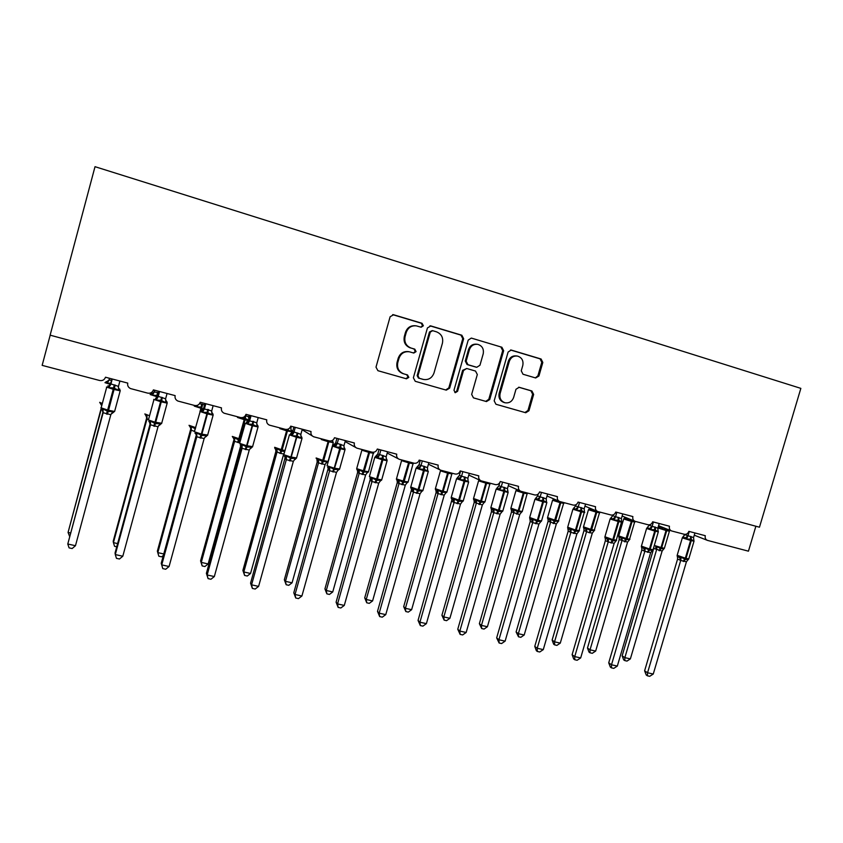 <?xml version="1.0" encoding="UTF-8"?>
<svg xmlns="http://www.w3.org/2000/svg" width="843" height="843" viewBox="0 0 843 843"><rect width="100%" height="100%" fill="white"/><g stroke="black" fill="none" stroke-linecap="round" stroke-linejoin="round"><path stroke-width="1.26" d="M423.365 325.788L422.048 323.291L393.607 314.755L390.119 316.747L375.999 367.137L377.917 370.699L406.463 378.813L408.823 377.39L407.506 374.924L403.85 373.881C398.813 371.858 396.8 368.085 397.791 362.543L398.971 358.37C400.857 353.354 404.366 351.173 409.477 351.816L413.797 353.048L416.084 351.615L414.777 349.128L411.11 348.064C406.084 346.009 404.071 342.205 405.072 336.642L406.242 332.458C408.065 327.579 411.458 325.387 416.431 325.883L421.142 327.232L423.365 325.788M420.899 327.168L422.564 325.714L421.258 323.217L392.659 314.639M405.873 378.644L408.065 377.19L406.748 374.735L403.85 373.881M413.439 352.954L415.304 351.478L413.997 349.002L411.11 348.064M535.663 377.97L538.93 376.02L542.818 362.448L541.101 359.013L511.185 350.045L508.108 352.058L494.177 400.836L495.947 404.261L525.737 412.743L528.951 410.752L533.651 394.408L531.922 390.994L519.14 387.285L515.969 389.276L513.64 397.432C512.038 401.605 509.151 403.375 504.999 402.754C500.9 401.215 499.267 398.138 500.11 393.544L509.277 361.457C510.784 357.443 513.535 355.651 517.528 356.083C521.88 357.527 523.629 360.656 522.786 365.472L521.259 370.804L523.008 374.239L535.663 377.97M95.017 166.682L50.127 335.166L759.469 527.212L800.85 388.37L95.017 166.682M463.661 338.76L461.838 335.229L430.868 325.935L427.443 327.916L413.376 377.79L415.251 381.31L446.274 390.14L449.656 388.138L463.661 338.76L462.775 338.644L460.952 335.124L429.962 325.83M471.574 338.148L501.88 347.242L503.65 350.72L489.72 399.571L486.453 401.563L473.46 397.864L471.659 394.419L477.317 374.534L475.515 371.057L466.716 368.496L463.502 370.52L457.601 391.289L455.294 392.701L453.977 390.256L468.202 340.119L471.311 338.085L501.88 347.242M50.19 335.187L42.15 365.367L99.611 380.488C102.519 380.962 104.479 379.866 105.491 377.221L127.746 383.101C127.282 385.588 128.21 387.411 130.528 388.57L147.641 393.123C150.476 393.576 152.393 392.501 153.405 389.877L175.144 395.62C174.68 398.107 175.607 399.909 177.905 401.047L194.564 405.462C197.336 405.904 199.222 404.84 200.223 402.248L221.477 407.864C221.014 410.341 221.92 412.122 224.185 413.228L240.434 417.527C243.153 417.959 244.997 416.895 245.987 414.334L266.767 419.825C266.304 422.29 267.189 424.061 269.433 425.135L285.282 429.329C287.937 429.751 289.75 428.697 290.73 426.158L311.046 431.532C310.582 433.976 311.457 435.726 313.67 436.769L329.139 440.868C331.742 441.279 333.522 440.225 334.492 437.728L354.366 442.975C353.902 445.41 354.755 447.138 356.926 448.16L372.037 452.154C374.587 452.543 376.336 451.511 377.295 449.034L396.737 454.177C396.273 456.59 397.106 458.297 399.255 459.298L414.018 463.197C416.505 463.576 418.233 462.544 419.182 460.099L438.202 465.125C437.738 467.528 438.56 469.214 440.668 470.194L455.094 473.998C457.538 474.377 459.224 473.355 460.173 470.931L478.792 475.852C478.318 478.234 479.13 479.899 481.195 480.858L495.305 484.577C497.697 484.946 499.362 483.924 500.289 481.532L518.529 486.348C518.055 488.708 518.845 490.363 520.879 491.29L534.683 494.936C537.023 495.294 538.656 494.283 539.583 491.912L557.434 496.632C556.96 498.972 557.729 500.605 559.731 501.522L573.24 505.083C575.527 505.421 577.139 504.42 578.056 502.08L595.548 506.696C595.074 509.024 595.822 510.637 597.792 511.532L611.006 515.01C613.251 515.347 614.832 514.356 615.738 512.038L632.882 516.569C632.408 518.866 633.135 520.458 635.064 521.332L648.014 524.746C650.216 525.073 651.765 524.093 652.672 521.796L669.458 526.232C668.984 528.519 669.7 530.089 671.597 530.942L684.274 534.283C686.434 534.61 687.962 533.63 688.847 531.353L705.306 535.705C704.832 537.971 705.528 539.52 707.393 540.363L748.447 551.174L755.876 526.243M415.336 325.746C410.499 325.419 407.222 327.632 405.483 332.363L406.242 332.458M410.341 347.927C405.325 345.883 403.312 342.089 404.313 336.536L405.483 332.363M408.844 351.7L408.718 351.668C403.607 351.025 400.109 353.206 398.223 358.212L398.971 358.37M403.091 373.691C398.075 371.679 396.062 367.906 397.053 362.374L398.223 358.212M445.684 389.972L448.803 387.917L462.775 338.644M432.68 330.688L430.288 332.079L417.949 375.809L419.256 378.275L423.344 379.434C428.507 380.214 432.059 378.054 434.008 372.964L442.427 343.185C443.439 337.685 441.469 333.891 436.505 331.836L432.68 330.688M432.217 330.614L429.466 331.984L430.288 332.079M423.344 379.434L418.465 378.075L417.159 375.62L429.466 331.984M485.726 401.363L488.792 399.319L502.691 350.593L500.921 347.116M466.716 368.496L462.628 370.33L456.737 391.068L457.601 391.289M454.862 392.532L456.737 391.068M483.197 353.87C484.04 348.981 482.217 345.799 477.749 344.344C473.692 343.923 470.91 345.725 469.393 349.771L466.147 361.204L467.96 364.703L476.769 367.274L479.952 365.261L483.197 353.87M476.927 344.229L476.843 344.218C472.797 343.796 470.015 345.609 468.497 349.634L469.393 349.771M476.01 367.137L467.075 364.534L465.262 361.046L468.497 349.634M516.854 355.978L516.538 355.936C512.555 355.504 509.804 357.295 508.297 361.299L509.277 361.457M504.999 402.754L504.04 402.501C499.952 400.962 498.318 397.896 499.161 393.312L508.297 361.299M524.936 412.512L527.95 410.488L532.628 394.176L530.911 390.773L518.687 387.222M535.337 377.875L537.897 375.83L541.786 362.29L540.068 358.855L510.552 350.003M119.295 388.908L119.832 389.181L118.652 390.277L113.563 387.896L108.768 387.685L107.83 385.936L108.568 385.873M101.518 409.382L103.015 409.013L108.178 411.532L112.909 411.553L113.31 412.512L114.701 411.152M75.47 545.716L72.15 548.54L69.084 547.866L67.788 544.009L75.47 545.716L110.823 414.703L103.152 412.743L67.788 544.009L102.983 412.006M103.12 412.87L102.951 412.143M119.906 381.025L118.463 386.389L118.652 390.277M110.581 383.807L118.463 386.389M111.908 378.907L110.623 383.681M112.245 379.002L110.844 384.239M108.768 387.685L110.802 384.376M103.015 409.013L103.152 412.743M112.909 411.553L110.823 414.703M101.023 408.855L68.072 532.439L101.265 409.182M69.526 536.201L68.072 532.439L70.39 532.966M109.274 378.212L109.116 380.056L111.539 380.277M109.59 378.296L109.147 379.93L107.061 381.479M99.864 402.554L100.77 404.155L101.687 403.565L101.845 405.262M110.76 383.165L107.166 383.217L106.734 382.005M109.116 380.056L107.166 383.217M146.608 418.149L113.204 541.227L113.426 542.639L147.019 418.866L146.64 418.023M116.745 546.78L114.543 546.285L113.426 542.639L117.609 543.587M148.547 419.477L147.019 418.866L145.997 415.799L146.967 415.23L147.051 418.739M154.216 390.088L154.311 391.974L158.589 392.669M154.785 390.246L154.343 391.858M145.007 414.166L145.997 415.799M157.789 395.609L152.425 395.114L151.93 393.375M154.311 391.974L152.425 395.114M190.613 429.456L157.356 551.174L157.82 552.629L191.277 430.236L190.644 429.329M163.384 555.4L161.624 556.833L158.821 556.201L157.82 552.629L163.774 553.967M195.197 428.771L194.28 431.31L191.277 430.236L190.265 427.19L191.266 426.653L195.418 428.834M199.549 403.66L204.543 404.956M189.18 425.536L190.265 427.19M201.235 410.362L202.004 407.169L196.704 406.758L197.747 405.177M191.308 430.109L191.266 426.653M158.821 556.201L157.356 551.174M208.147 563.946L204.902 566.528L202.162 565.916L201.277 562.397L234.586 441.353L233.701 440.541L200.571 560.901L201.277 562.397L208.147 563.946L240.866 445.199M239.886 442.923L234.575 441.363L233.574 438.339L234.628 437.823L238.495 439.92L244.207 419.645L237.515 417.475M245.429 415.578L248.674 416.874L249.138 415.178M232.394 436.653L233.574 438.339M247.905 421.384L248.643 419.983L245.26 418.549L240.044 418.149M248.885 419.097L248.674 416.874M234.617 441.237L234.628 437.823M202.162 565.916L200.571 560.901M275.64 449.203L275.882 451.384L242.889 570.437L243.817 571.965L250.55 573.472L283.701 453.966L279.865 453.281L275.914 451.237M250.55 573.472L247.284 576.022L244.596 575.421L243.817 571.965L276.989 452.238M290.076 427.549L290.909 428.012L291.372 426.326M274.702 447.538L275.05 448.782L277.084 448.761L280.888 450.826L286.599 430.784L279.834 428.602M279.865 453.281L280.888 450.826L283.88 451.448M291.625 430.351L291.13 431.584L287.611 429.688L287.41 430.994L286.599 430.784L286.81 429.456L287.611 429.298M291.13 431.584L290.909 428.012M283.733 453.85L284.491 452.533M277.02 452.122L277.084 448.761M244.596 575.421L242.889 570.437M167.23 402.891L166.83 401.542L165.818 402.638L160.887 400.299L156.155 400.098L155.544 398.275M148.779 421.5L150.433 421.173L155.502 423.66L160.107 423.65L160.391 424.566L158.442 425.852M122.804 556.232L119.453 559.004L116.46 558.351L115.291 554.568L122.804 556.232L158.01 426.758L150.518 424.84L115.291 554.568L115.048 553.008L150.065 424.05M149.422 421.753L150.033 424.208M167.062 393.481L165.618 398.781L165.818 402.638M157.63 396.178L165.618 398.781M158.948 391.342L157.673 396.052M159.569 391.51L158.168 396.684M156.155 400.098L158.126 396.811M150.433 421.173L150.518 424.84M160.107 423.65L158.01 426.758M213.163 414.946L212.784 413.618L211.93 414.714L207.146 412.427L202.478 412.238L201.256 410.436L203.679 408.138L204.396 408.971L211.719 410.899L213.142 405.662M194.986 433.334L196.788 433.06L201.772 435.504L206.24 435.483L206.419 436.358L204.765 437.359M161.224 563.282L161.74 564.884L169.085 566.507L165.702 569.246L162.773 568.593L161.224 563.282L196.092 435.82M162.773 568.593L161.74 564.884L196.777 436.8L196.061 435.947M169.085 566.507L204.143 438.55L196.777 436.8M204.944 403.491L203.669 408.149M205.829 403.734L204.427 408.844M202.478 412.238L204.396 408.971M211.719 410.899L211.93 414.714M196.788 433.06L196.809 436.674M206.24 435.483L204.143 438.55M258.095 426.727L257.726 425.43L257.01 426.516L252.373 424.282L247.768 424.103L246.409 422.248L248.664 419.962L249.623 420.857L256.788 422.743L258.211 417.57M240.171 444.914L242.099 444.683L246.999 447.096L251.34 447.053L251.446 447.896L250.034 448.687M206.387 573.335L207.157 574.968L214.333 576.559L210.94 579.246L208.073 578.614L206.387 573.335L241.109 447.327M208.073 578.614L207.157 574.968L242.046 448.371L241.077 447.485M214.333 576.559L249.243 450.067L242.046 448.371L240.993 445.22M249.918 415.378L248.664 419.962M251.056 415.683L249.665 420.731L247.157 422.817M247.768 424.103L249.623 420.857M256.788 422.743L257.01 426.516M242.099 444.683L242.078 448.244M251.34 447.053L249.243 450.067M302.036 438.265L301.699 436.99L301.099 438.065L297.442 436.105L292.068 435.694L290.572 433.86M284.365 456.242L286.42 456.042L291.246 458.423L295.461 458.36L295.493 459.182L294.291 459.804M250.561 583.156L251.572 584.831L258.601 586.391L255.176 589.036L252.373 588.414L250.561 583.156L285.208 457.359M252.373 588.414L251.572 584.831L286.314 459.677L285.103 458.708M258.601 586.391L293.353 461.342L286.314 459.677L285.261 456.558M302.279 429.213L300.867 434.324L301.099 438.065M291.752 433.123L292.658 431.532L300.867 434.324M293.901 427.001L292.637 431.553M295.282 427.369L293.901 432.364L291.404 434.419M292.068 435.694L293.859 432.491M286.42 456.042L286.346 459.551M295.461 458.36L293.353 461.342M317.189 461.975L284.333 579.763L285.471 581.333L292.068 582.808L325.082 464.588L318.496 462.912L317.189 461.996L317.274 460.541M292.068 582.808L288.78 585.316L286.156 584.736L285.471 581.333L318.506 462.902L317.505 459.951L318.643 459.467L322.395 461.511L328.106 441.69L321.278 439.498L321.626 438.887M316.125 458.192L317.505 459.951M321.331 463.924L322.395 461.511L327.126 461.658L326.093 462.923M332.827 441.195L332.49 442.449L332.258 440.499M325.113 464.472L327.126 461.658M318.538 462.786L318.643 459.467M286.156 584.736L284.333 579.763M345.04 449.54L344.724 448.297L344.229 449.361L339.866 447.222L335.388 447.043L333.575 445.115M327.59 467.317L329.771 467.159L334.513 469.509L338.612 469.425L337.569 470.7M293.786 592.777L295.029 594.484L301.91 596.012L298.464 598.614L295.724 598.003L293.786 592.777L328.264 468.192M295.724 598.003L295.029 594.484L329.613 470.742L328.169 469.72M301.91 596.012L336.505 472.365L329.613 470.742L328.57 467.654M345.388 440.604L343.976 445.662L344.229 449.361M334.66 444.577L335.693 442.86L343.976 445.662M336.937 438.371L335.683 442.87M338.549 438.792L337.168 443.734L334.682 445.768M335.388 447.043L337.126 443.861M329.771 467.159L329.655 470.615M338.612 469.425L336.505 472.365M357.643 472.365L324.934 588.909L326.273 590.5L332.743 591.955L365.609 474.999L359.15 473.355L357.653 472.386L357.717 470.794M332.743 591.955L329.434 594.431L326.863 593.851L326.273 590.5L359.171 473.344L358.17 470.415L359.35 469.951L363.048 471.975L368.76 452.375L361.868 450.173L362.153 449.551M361.858 450.162L356.694 468.634L356.989 469.825L358.17 470.415M361.932 474.346L363.048 471.975L367.653 472.091L366.726 473.239M373.344 452.28L372.996 453.102M365.641 474.883L367.653 472.091M359.202 473.229L359.35 469.951M326.863 593.851L324.934 588.909M387.127 460.584L386.832 459.372L386.431 460.415L382.195 458.318L377.78 458.149L375.757 456.168M369.887 478.15L372.184 478.034L376.853 480.352L380.836 480.257L379.908 481.395M336.094 602.187L337.558 603.925L344.292 605.422L340.825 607.982L338.138 607.392L336.094 602.187L370.393 478.845M338.138 607.392L337.558 603.925L371.984 481.564L370.33 480.531L370.151 478.297M344.292 605.422L378.728 483.155L371.984 481.564L370.941 478.508M387.58 451.753L386.168 456.748L386.431 460.415M376.652 455.747L377.812 453.934L386.168 456.748M379.044 449.498L377.79 453.945M380.878 449.983L379.508 454.862L377.021 456.874M377.78 458.149L379.466 454.988M372.184 478.034L372.016 481.448M380.836 480.257L378.728 483.155M397.285 482.554L364.713 597.866L366.252 599.489L372.585 600.922L405.314 485.189L398.981 483.576L397.295 482.575L397.327 480.847M372.585 600.922L369.266 603.356L366.737 602.787L366.252 599.489L399.002 483.576L398.001 480.679L399.213 480.225L402.87 482.228L408.581 462.839L401.637 460.626L401.848 459.993M396.41 478.856L396.705 480.015L398.001 480.679M401.711 484.556L402.87 482.228L407.359 482.322L406.516 483.355M412.901 462.902L412.68 463.534M405.346 485.073L407.359 482.322M399.034 483.45L399.213 480.225M366.737 602.787L364.713 597.866M427.475 469.393L427.728 471.226L424.408 469.382L419.266 469.014L417.032 467.001M411.289 488.761L413.692 488.677L418.297 490.963L422.164 490.847L421.331 491.88M377.506 611.396L379.181 613.167L385.767 614.631L382.29 617.16L379.666 616.581L377.506 611.396L411.626 489.288M379.666 616.581L379.181 613.167L413.46 492.164L411.584 491.047M385.767 614.631L420.056 493.724L413.46 492.164L412.406 489.14M428.866 462.659L427.464 467.602L427.728 471.226M417.369 467.106L419.034 464.778L427.464 467.602M420.257 460.383L419.013 464.788M422.301 460.931L420.942 465.757M419.266 469.014L420.899 465.873M413.692 488.677L413.491 492.038M422.164 490.847L420.056 493.724M436.126 492.533L403.692 606.644L405.42 608.298L411.626 609.7L444.219 495.178L438.012 493.598L436.137 492.554L436.147 490.721M411.626 609.7L408.297 612.102L405.82 611.544L405.42 608.298L438.033 493.598M435.336 488.877L435.61 490.004L437.032 490.721L438.286 490.289L441.89 492.27L442.438 491.227L447.591 473.092L440.594 470.868L440.741 470.215M440.678 494.556L441.89 492.27L446.263 492.344L445.504 493.281M451.753 473.123L451.553 473.755M444.25 495.062L446.263 492.344M438.065 493.482L438.286 490.289M405.82 611.544L403.692 606.644M467.928 480.131L468.16 481.817L464.946 480.015L459.878 479.646L457.454 477.602M451.816 499.151L454.324 499.098L458.855 501.353L462.628 501.227L461.869 502.154M418.054 620.416L419.93 622.218L426.389 623.651L422.891 626.138L420.32 625.569L418.054 620.416L451.996 499.53M420.32 625.569L419.93 622.218L454.05 502.533L451.974 501.374M426.389 623.651L460.51 504.061L454.05 502.533M469.277 473.334L467.886 478.223L468.16 481.817M457.749 477.675L459.393 475.389L467.886 478.223M460.615 471.047L459.372 475.399L457.517 477.581M462.86 471.637L461.49 476.411L459.035 478.371M459.878 479.646L461.458 476.537M454.324 499.098L454.082 502.417M462.628 501.227L460.51 504.061M474.061 500.162L474.209 502.333L441.911 615.253L443.818 616.939L449.899 618.298L482.344 504.968L474.209 502.333L474.188 500.405M449.899 618.298L446.558 620.669L444.124 620.121L443.818 616.939L476.284 503.419M473.481 498.687L473.724 499.783L475.283 500.573L476.569 500.152L480.12 502.112L480.689 501.079L485.821 483.134L478.782 480.9L479.214 479.93M478.877 504.367L480.12 502.112L484.388 502.175L483.692 503.029M489.825 483.134L489.657 483.766M482.375 504.852L484.388 502.175M476.316 503.303L476.569 500.152M444.124 620.121L441.911 615.253M507.528 490.637L507.749 492.186L503.872 490.215L499.636 490.057L497.033 487.981L498.919 485.779L507.465 488.624L508.845 483.798M490.816 507.728L491.501 509.32L494.114 509.298L498.571 511.522L502.238 511.385L501.553 512.228M457.76 629.247L459.835 631.08L466.158 632.482L462.649 634.937L460.13 634.379L457.76 629.247L491.522 511.49L491.511 509.478M460.13 634.379L459.835 631.08L493.798 512.692L491.532 511.511L491.353 509.183M466.158 632.482L500.12 514.177L493.798 512.692L492.755 509.72M497.275 488.023L498.856 485.905L499.783 482.681M502.565 482.133L501.206 486.854L498.761 488.792M507.465 488.624L508.118 492.502L496.379 489.193L496.959 488.076M499.636 490.057L501.163 486.969M507.686 491.406L507.749 492.186M494.114 509.298L493.829 512.565M502.238 511.385L500.12 514.177M511.511 511.901L479.372 623.683L481.448 625.401L487.412 626.739L519.709 514.567L511.522 511.922L511.459 509.783M487.412 626.739L484.061 629.068L481.68 628.541L481.448 625.401L513.766 513.039M510.869 508.308L511.09 509.372L512.776 510.226L514.093 509.825L517.602 511.754L518.182 510.742L523.292 492.986L516.201 490.742L516.696 489.678M516.316 513.977L517.602 511.754L521.764 511.796L521.132 512.586M519.341 491.574L516.78 489.593M527.149 492.955L527.001 493.587M519.741 514.451L521.764 511.796M513.798 512.923L514.093 509.825M481.68 628.541L479.372 623.683M546.317 500.9L546.517 502.344L543.493 500.605L538.572 500.257L535.79 498.15L537.623 495.958L546.222 498.814L547.602 494.03M499.119 643.009L498.93 639.763L505.115 641.144L501.596 643.557L499.119 643.009L496.664 637.898L498.93 639.763L532.723 522.639L530.279 521.417L529.847 518.772L531.68 519.699L533.082 519.288L537.465 521.49L541.037 521.332L540.416 522.102M496.664 637.898L530.268 521.395L530.247 519.393M505.115 641.144L538.919 524.093L532.723 522.639M535.99 498.16L537.623 495.958M538.129 494.135L537.592 495.969M541.448 492.407L540.1 497.075L537.655 498.993M538.572 500.257L540.057 497.201M546.222 498.814L546.517 502.344M533.082 519.288L532.755 522.512M541.037 521.332L538.919 524.093M548.098 521.301L516.106 631.955L518.35 633.694L524.198 635.011L556.348 523.977L548.119 521.322L548.034 519.172M524.198 635.011L520.837 637.308L518.498 636.792L518.35 633.694L550.521 522.481M547.718 518.814L549.541 519.688L550.879 519.299L554.336 521.206L560.037 502.639L552.903 500.394L553.271 499.33M553.019 523.398L554.336 521.206L558.403 521.237L557.824 521.965M556.654 500.173L556.106 501.237L553.387 499.225L553.925 498.993M563.746 502.586L563.619 503.218L563.577 502.554M556.38 523.861L558.403 521.237M550.553 522.365L550.879 519.299M518.498 636.792L516.106 631.955M584.304 510.953L584.494 512.291L581.565 510.584L576.707 510.247L573.756 508.108L575.537 505.937L584.188 508.793L585.558 504.061M537.328 651.46L537.212 648.267L543.282 649.616L539.741 651.997L537.328 651.46L536.348 650.691L534.768 646.381L537.212 648.267L570.848 532.376L568.235 531.122L567.845 528.519L569.815 529.467L571.238 529.077L575.569 531.248L579.036 531.079L578.467 531.785M534.768 646.381L568.214 531.09L568.171 529.035M543.282 649.616L576.928 533.809L570.848 532.376M573.904 508.108L575.537 505.937M575.853 504.778L575.516 505.937M579.531 502.47L578.193 507.096M576.707 510.247L578.15 507.212M584.188 508.793L584.494 512.291M571.238 529.077L570.88 532.26M579.036 531.079L576.928 533.809M583.988 530.521L552.133 640.069L554.546 641.829L560.279 643.125L592.313 533.092L589.004 532.628L583.999 530.542L583.904 528.371L583.999 530.542M560.279 643.125L556.896 645.39L554.61 644.874L554.546 641.829L586.57 531.733M583.651 528.066L585.579 528.972L586.96 528.603L590.374 530.479L596.054 512.101L588.878 509.846L589.12 508.803M589.004 532.628L590.374 530.479L594.326 530.5L593.799 531.164M596.391 510.942L592.155 510.71L589.289 508.677L590.058 508.266M599.626 512.017L599.521 512.649L599.51 511.986M592.808 509.425L592.155 510.71M592.313 533.092L594.326 530.5M586.602 531.617L586.96 528.603M554.61 644.874L553.64 644.168L552.133 640.069M621.533 520.784L621.702 522.038L618.867 520.363L614.073 520.036L610.964 517.865L612.692 515.705L621.386 518.571L622.756 513.893M605.074 538.055L607.181 539.035L608.635 538.666L612.893 540.806L616.275 540.626L615.759 541.28M572.112 654.684L574.736 656.602L580.679 657.919L577.128 660.269L574.757 659.742L573.714 658.973L572.112 654.684L605.4 540.605L605.348 538.487M574.757 659.742L574.736 656.602L608.203 541.923L605.4 540.605M580.679 657.919L614.157 543.324L608.203 541.923M611.059 517.865L612.692 515.705M612.882 514.989L612.661 515.716M616.844 512.333L615.506 516.907M614.073 520.036L615.474 517.022M621.386 518.571L621.702 522.038M608.635 538.666L608.235 541.807M616.275 540.626L614.157 543.324M595.664 651.081L592.271 653.314L590.026 652.809L590.037 649.816L595.664 651.081L627.55 542.133L619.205 539.583L619.089 537.381L619.205 539.583L587.476 648.025L590.037 649.816L621.913 540.806M618.888 537.139L620.933 538.066L622.334 537.718L625.706 539.573L631.375 521.385L624.168 519.13L624.294 518.097M624.305 541.691L625.706 539.573L629.563 539.573L629.078 540.194M634.821 521.237L634.737 521.912L632.06 520.321L627.508 520.015L624.494 517.95L625.432 517.37M634.737 521.912L634.758 521.216M628.246 518.529L627.508 520.015M627.55 542.133L629.563 539.573M621.944 540.7L622.334 537.718M590.026 652.809L589.004 652.092L587.476 648.025M658.014 530.416L658.172 531.585L654.716 529.762L650.691 529.625L647.424 527.423L649.11 525.284L657.846 528.15L659.205 523.524M641.565 547.413L643.789 548.424L645.274 548.066L649.479 550.173L652.556 550.405L653.093 549.583M608.72 662.83L611.502 664.769L617.329 666.065L613.778 668.373L611.449 667.856L610.332 667.076L608.72 662.83L641.85 549.921L641.776 547.771M611.449 667.856L611.502 664.769L644.821 551.28L641.85 549.921M617.329 666.065L650.648 552.639L644.821 551.28M647.456 527.423L649.11 525.284M653.409 521.986L652.082 526.517L649.679 528.361M650.691 529.625L652.05 526.633M657.846 528.15L658.172 531.585M645.274 548.066L644.853 551.164M652.767 549.984L650.648 552.639M653.715 548.435L622.145 655.833L624.863 657.645L630.374 658.889L662.124 551.016L653.736 548.456L653.789 547.202M630.374 658.889L626.981 661.091L624.779 660.596L624.863 657.645L656.592 549.71M656.56 549.72L655.612 547.002L657.045 546.654L660.364 548.498L661.017 547.55L666.033 530.489L658.794 528.224L658.783 527.212M658.941 550.584L660.364 548.498L663.926 548.888L664.442 548.119M669.194 529.984L669.279 530.995L666.023 529.256L662.198 529.13L659.036 527.044L660.08 526.317M669.279 530.995L669.331 530.268L669.405 531.248L666.033 530.489L665.833 528.624M662.988 527.486L662.198 529.13M662.124 551.016L664.136 548.487M656.623 549.604L657.045 546.654M624.779 660.596L623.694 659.869L622.145 655.833M693.757 539.857L693.905 540.943L690.565 539.162L686.581 539.025L683.167 536.801L684.801 534.673L693.578 537.549L694.927 532.966M677.34 556.58L679.679 557.613L681.186 557.276L685.327 559.362L688.341 559.52L688.815 558.772M644.61 670.817L647.55 672.767L653.262 674.042L649.69 676.318L647.413 675.812L646.244 675.022L644.61 670.817L677.582 559.057L677.477 556.854M647.413 675.812L647.55 672.767L680.701 560.447L677.582 559.057M653.262 674.042L686.423 561.786L680.701 560.447M682.819 537.149L684.853 534.388M689.258 531.459L687.93 535.937M686.581 539.025L687.899 536.053M693.578 537.549L693.905 540.943M681.186 557.276L680.733 560.332M688.531 559.151L686.423 561.786M421.258 323.217L422.048 323.291M406.748 374.735L407.506 374.924M413.997 349.002L414.777 349.128M404.313 336.536L405.072 336.642M397.053 362.374L397.791 362.543M392.87 314.692L393.607 314.755M448.803 387.917L449.656 388.138M430.056 325.851L430.868 325.935M460.952 335.124L461.838 335.229M417.159 375.62L417.949 375.809M418.465 378.075L419.256 378.275M422.29 379.171L423.091 379.371M502.691 350.593L503.65 350.72M488.792 399.319L489.72 399.571M462.628 370.33L463.502 370.52M465.262 361.046L466.147 361.204M467.075 364.534L467.96 364.703M475.694 367.063L476.601 367.232M499.161 393.312L500.11 393.544M530.911 390.773L531.922 390.994M532.628 394.176L533.651 394.408M527.95 410.488L528.951 410.752M510.658 349.993L511.416 350.098M540.068 358.855L541.101 359.013M541.786 362.29L542.818 362.448M537.897 375.83L538.93 376.02M114.29 384.819L113.236 389.297L106.46 387.021M100.875 407.738L107.641 410.046L106.418 414.039M107.335 414.271L108.557 410.288L114.616 411.458L120.191 390.815L113.236 389.297L107.641 410.046L108.557 410.288L115.217 385.061M120.254 390.572L119.495 389.35M108.304 386.421L110.844 384.218M118.41 386.684L118.473 388.518M103.12 412.891L102.056 409.624M113.257 412.49L111.034 414.166M99.664 402.332L102.33 403.481M110.718 384.556L104.964 382.638M100.77 404.155L101.74 405.652M144.838 413.945L149.559 415.736M156.303 397.938L156.65 396.631L150.107 394.503M157.515 396.863L156.65 396.631L157.578 392.395M154.353 391.826L151.94 393.902M157.799 395.536L158.431 392.627M189.032 425.304L195.734 427.654M200.128 411.099L200.908 408.265L194.28 406.115M204.312 409.118L200.908 408.265L201.73 404.05M202.004 407.169L202.573 404.271M232.299 436.421L239.76 438.992L245.028 419.856L244.207 419.645L244.702 416.453M237.526 442.406L238.495 439.92L239.317 440.13L239.76 438.992L240.887 439.277M248.379 420.657L245.028 419.856L245.777 415.673M248.938 418.918L248.59 417.907M238.348 442.617L239.317 440.13M292.068 431.795L287.41 430.994L282.163 449.92L285.06 450.594M274.66 447.306L282.163 449.92L280.677 453.481M291.646 430.668L290.835 429.235M275.977 449.256L276.978 452.248M161.55 397.243L160.591 401.689L153.742 399.371M148.168 419.877L155.017 422.195L153.7 426.115M159.306 424.735L161.624 423.534L167.167 403.133L160.591 401.689L155.017 422.195L161.698 423.239M154.606 426.347L162.446 397.485M155.649 398.834L158.168 396.653M165.534 399.382L166.587 401.7M207.736 409.392L206.883 413.808L199.949 411.447M200.107 411.669L194.396 431.742L201.329 434.071L199.928 437.928M205.513 436.474L207.578 435.346L213.11 415.178L206.883 413.808L201.329 434.071L207.663 435.062M200.803 438.149L208.611 409.624M201.92 410.962L204.427 408.813M211.614 411.774L212.605 413.765M196.767 436.811L195.724 433.618M252.9 421.268L252.131 425.662L245.144 423.249M245.25 423.471L239.602 443.334L246.609 445.684L245.123 449.467M250.677 447.949L252.531 446.885L258.032 426.948L252.131 425.662L246.609 445.684L252.605 446.611M245.977 449.688L253.754 421.489M256.693 423.86L257.61 425.567M297.063 432.88L296.388 437.243L289.339 434.798M289.381 435.009L283.806 454.683L290.888 457.043L289.318 460.752M294.85 459.182L296.504 458.181L301.984 438.476L296.388 437.243L290.888 457.043L296.578 457.918M290.161 460.973L297.895 433.102M290.477 433.797L292.658 431.532M300.793 435.662L301.625 437.106M285.103 458.74L284.881 456.484M333.312 442.649L328.106 441.69L328.296 440.647M316.136 457.97L323.67 460.615L329.086 440.847M322.11 464.124L323.67 460.615L328.053 461.479L333.259 442.828L332.753 441.332M316.979 459.835L317.189 461.996M340.266 444.24L339.687 448.581L332.564 446.095M332.542 446.295L327.052 465.779L334.207 468.15L332.553 471.795M338.064 470.183L339.529 469.235L344.987 449.74L339.687 448.581L334.207 468.15L339.603 468.982M333.375 472.006L340.509 448.792L341.088 444.451M333.617 445.093L335.693 442.86M343.933 447.169L344.682 448.392M328.18 469.751L327.98 467.517M356.694 468.634L364.334 471.1L369.529 452.575L368.76 452.375L368.928 451.332M362.701 474.546L364.334 471.1L368.528 471.701M373.702 453.292L369.529 452.575L369.708 451.532M357.464 470.236L357.653 472.386M382.532 455.357L382.037 459.667L374.798 457.349L375.757 456.221M374.777 457.338L369.371 476.632L376.589 479.024L374.861 482.607M380.341 480.942L381.647 480.057L387.074 460.773L382.037 459.667L376.589 479.024L381.71 479.815M375.662 482.807L377.401 479.224L382.848 459.878L383.333 455.568M375.82 456.158L377.812 453.934M386.157 458.413L386.821 459.435M401.574 460.584L396.473 478.898L404.155 481.364L409.34 463.039L408.581 462.839L408.739 461.806M402.459 484.746L404.155 481.364L408.138 481.933M413.291 463.713L409.34 463.039L409.498 462.006M397.127 480.415L397.295 482.575M423.903 466.232L423.492 470.52L416.189 468.192L417.022 467.064M416.105 468.139L410.773 486.991L418.065 489.657L416.263 493.187M428.318 471.395L423.492 470.52L418.065 489.657L422.933 490.415M417.053 493.387L418.855 489.857L424.282 470.731L424.693 466.442M418.465 467.739L420.92 465.726M417.106 466.98L419.034 464.778M421.721 491.469L422.87 490.637L428.276 471.574L427.654 470.278M411.595 491.079L411.426 488.835M440.467 470.805L435.388 488.677L443.176 491.416L448.339 473.281L447.591 473.092L447.738 472.059M441.416 494.746L443.176 491.416L446.948 491.954M452.08 473.924L448.339 473.281L448.476 472.259M435.979 490.394L436.137 492.554M437.032 490.721L438.012 493.598M464.398 476.885L464.061 481.142L456.706 478.803L457.412 477.675M456.558 478.719L451.247 497.359L458.666 500.068L456.801 503.534M468.655 481.975L464.061 481.142L458.666 500.068L463.292 500.795M457.57 503.735L459.435 500.268L464.841 481.342L465.167 477.085M454.029 502.544L453.007 499.541M451.985 501.406L451.837 499.151M478.592 480.805L473.534 498.508L481.416 501.269L486.548 483.324L485.821 483.134L485.958 482.122M479.604 504.546L481.416 501.269L484.988 501.785M490.099 483.935L486.548 483.324L486.685 482.312M475.283 500.573L476.263 503.419M504.051 487.307L503.787 491.543L498.424 510.268L496.485 513.672M496.158 489.077L490.879 507.528L498.424 510.268L502.818 510.953M508.16 492.344L502.765 511.153L501.88 511.891M497.244 513.861L499.172 510.458L504.546 491.743L504.809 487.507M515.948 490.615L510.911 508.139L518.898 510.921L524.009 493.166L523.292 492.986L523.419 491.975M517.022 514.156L518.898 510.921L522.291 511.416M527.37 493.745L524.009 493.166L524.125 492.164M511.385 509.752L511.522 511.922M512.776 510.226L513.745 513.05M542.881 497.518L542.692 501.733L535.242 499.372L535.674 498.255M534.947 499.214L529.678 517.476L537.349 520.247L535.358 523.598M546.865 502.491L542.692 501.733L537.349 520.247L541.543 520.911M536.095 523.788L538.087 520.437L543.44 501.922L543.619 497.718M532.692 522.639L531.68 519.699M552.576 500.226L547.56 517.581L555.642 520.394L560.732 502.818L560.037 502.639L560.142 501.638M553.714 523.577L555.642 520.394L558.856 520.858M563.925 503.366L560.732 502.818L560.837 501.817M555.853 499.825L555.221 500.025M547.992 519.14L548.119 521.322M549.541 519.688L550.5 522.481M580.922 507.518L580.806 511.712L573.303 509.341L573.609 508.234M572.924 509.151L567.687 527.223L575.484 530.026L573.43 533.324M584.768 512.439L580.806 511.712L575.484 530.026L579.478 530.658M574.157 533.514L576.212 530.215L581.533 511.901L581.649 507.707M575.758 508.982L578.172 507.064M570.827 532.386L569.815 529.467M588.488 509.657L583.493 526.833L591.67 529.678L596.739 512.281L596.054 512.101L596.054 510.795M589.7 532.808L591.67 529.678L594.726 530.121M599.773 512.807L596.739 512.281L596.791 511.111M592.165 509.161L591.238 509.509M585.579 528.972L586.538 531.743M618.193 517.317L618.14 521.48L610.595 519.109L610.764 518.024M610.142 518.888L604.926 536.77L612.84 539.615L610.732 542.85M621.923 522.175L618.14 521.48L612.84 539.615L616.654 540.215M611.449 543.04L613.556 539.794L618.846 521.669L618.899 517.507M613.093 518.761L615.495 516.875M608.182 541.933L607.181 539.035M605.422 540.626L605.306 538.34M623.704 518.909L618.73 535.916L627.013 538.782L632.05 521.564L631.375 521.385L631.259 519.773M624.979 541.87L627.013 538.782L629.921 539.204M634.937 522.059L632.05 521.564L631.965 520.057M627.719 518.308L626.57 518.803M620.933 538.066L621.892 540.816M654.716 526.928L654.726 531.058L647.139 528.677L647.161 527.613M646.613 528.424L641.418 546.127L649.458 549.004L647.298 552.197M647.993 552.365L650.153 549.183L653.04 549.741L658.299 531.859L654.726 531.058L649.458 549.004L650.153 549.183L655.422 531.248L655.411 527.107M658.341 531.733L658.151 531.111M644.79 551.28L643.789 548.424M641.871 549.952L641.755 547.644M654.305 545.442L661.681 547.718L666.697 530.668L666.507 528.898M659.595 550.753L661.681 547.718L664.4 548.256L669.437 531.143M662.545 527.307L661.218 527.918M653.905 546.822L653.736 548.456M690.512 536.338L690.586 540.447L682.967 538.055L682.387 537.655L682.841 537.012M682.345 537.771L677.182 555.295L685.338 558.203L683.125 561.343M683.81 561.522L686.023 558.382L688.773 558.909L694 541.206L690.586 540.447L685.338 558.203L686.023 558.382L691.26 540.626L691.186 536.517M694.031 541.09L693.894 540.532M685.538 537.76L687.909 535.916M680.67 560.447L679.679 557.613M677.593 559.078L677.487 556.759M302.142 429.73L312.279 435.926M345.124 441.574L355.799 447.528M387.211 453.039L398.317 458.803M428.423 464.187L439.877 469.804M468.782 475.052L480.521 480.542M508.318 485.642L520.3 491.037M547.033 496L559.225 501.3M584.968 506.116L597.339 511.343M622.134 516.011L634.674 521.174M658.562 525.705L671.249 530.805M694.274 535.189L707.087 540.237M392.754 314.639L393.302 314.681M475.863 367.105L476.769 367.274M101.202 407.633L106.703 387.243M112.045 412.733L113.31 412.512M106.302 381.594L105.238 382.574M151.413 393.449L150.36 394.429M291.689 433.176L291.731 430.552L291.004 430.33M148.473 419.751L153.942 399.593M166.819 401.542L165.66 401.015M212.784 413.618L211.783 413.228M301.699 436.99L300.983 436.822M328.053 461.479L326.557 462.417M333.586 445.136L332.774 445.736M344.724 448.307L344.123 448.223M367.137 472.797L368.475 471.911L373.523 452.269M406.895 482.965L408.075 482.133L413.249 462.986M410.71 487.212L410.762 487.949M445.842 492.934L446.895 492.143L452.038 473.197M462.217 501.785L463.228 501.005L468.613 482.143L468.097 480.963M451.195 497.581L451.437 498.708M484.008 502.702L484.936 501.964L490.057 483.197M521.417 512.27L522.239 511.585L527.328 492.997M540.721 521.775L541.491 521.1L546.822 502.639L546.475 501.648M529.625 517.665L529.836 518.74M558.098 521.669L563.872 502.618M547.708 518.772L547.518 517.739M578.762 531.469L584.462 511.669M567.634 527.402L567.824 528.424M594.062 530.879L599.721 512.049M583.619 527.971L583.451 526.991M616.033 540.964L621.681 521.49M604.874 536.938L605.032 537.918M629.342 539.91L634.863 521.259M618.846 537.002L618.688 536.064M641.375 546.285L641.502 547.212M657.814 529.467L658.246 527.971M677.14 555.453L677.235 556.317"/></g></svg>
